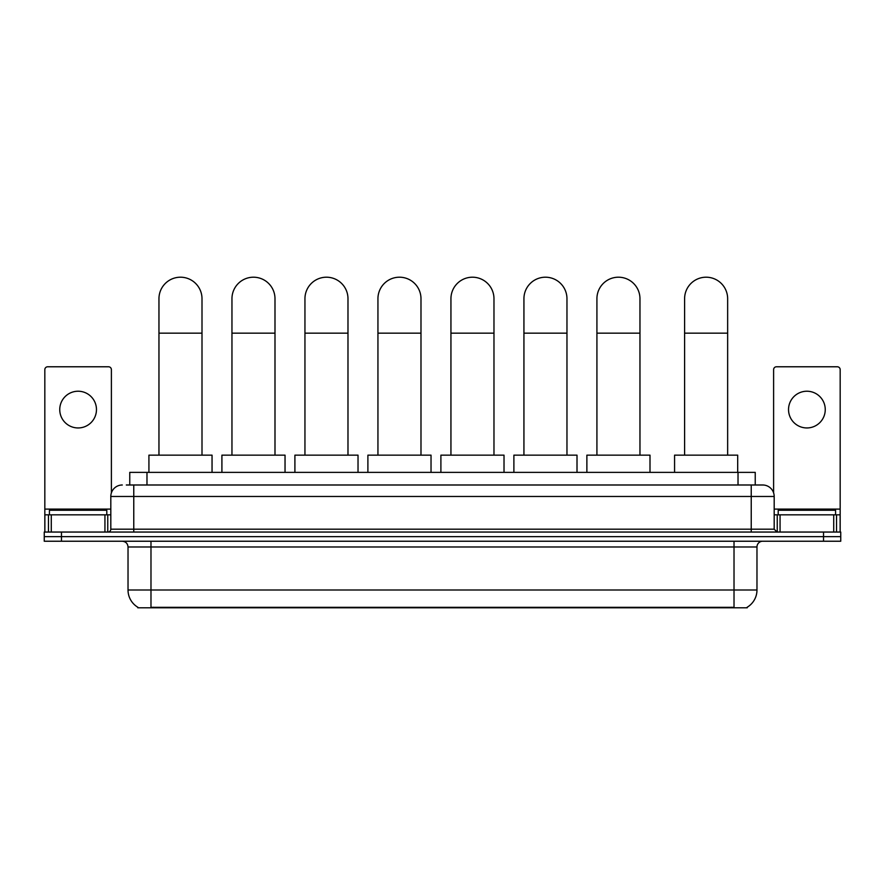 <?xml version="1.0" encoding="UTF-8"?>
<svg xmlns="http://www.w3.org/2000/svg" width="885" height="885" viewBox="0 0 885 885"><rect width="100%" height="100%" fill="white"/><g stroke="black" fill="none" stroke-linecap="round" stroke-linejoin="round"><path stroke-width="1.33" d="M129.763 484.991L129.763 472.369L755.237 472.369L755.237 484.991M747.217 607.232L747.217 607.796L137.783 607.796L137.783 607.232M137.96 607.331A20.09 20.09 0 0 1 128.026 590.007L150.981 590.007L150.981 607.331L734.019 607.331L734.019 590.007L756.974 590.007L756.974 546.974A5.741 5.741 0 0 1 762.704 541.233M128.026 590.007L128.026 546.974C127.694 543.478 125.781 541.576 122.296 541.233M747.04 607.331A20.09 20.09 0 0 0 756.974 590.007M61.463 532.051L840.75 532.051L840.75 536.642L44.25 536.642L44.25 541.233L61.463 541.233L61.463 536.642L44.25 536.642L44.25 532.051L61.463 532.051L61.463 536.642L840.75 536.642L840.75 541.233L61.463 541.233M126.577 484.991L762.704 484.991A11.472 11.472 0 0 1 774.187 496.474L774.187 529.175L777.052 532.051M126.312 484.991L133.768 484.991L133.768 496.474L110.813 496.474L110.813 529.175A2.865 2.865 0 0 1 107.948 532.051M122.296 484.991A11.472 11.472 0 0 0 110.813 496.474M774.187 496.474L751.232 496.474L751.232 484.991L762.704 484.991M106.797 514.838L106.797 510.247L49.416 510.247L49.416 514.838M78.112 391.225A18.364 18.364 0 0 0 59.749 409.589A18.364 18.364 0 0 0 78.112 427.953A18.364 18.364 0 0 0 96.465 409.589A18.364 18.364 0 0 0 78.112 391.225M104.939 532.051L104.939 514.838L51.275 514.838L51.275 532.051M111.388 492.89L111.388 369.653A2.865 2.865 0 0 0 108.523 366.777L47.69 366.777A2.865 2.865 0 0 0 44.825 369.653L44.825 514.838L51.275 514.838M104.939 514.838L110.813 514.838M44.825 532.051L44.825 514.838M835.584 514.838L835.584 510.247L778.203 510.247L778.203 514.838M158.957 455.155L158.957 298.721A21.517 21.517 0 0 1 180.485 277.204A21.517 21.517 0 0 1 202.001 298.721A21.517 21.517 0 0 0 180.485 277.204M202.001 455.155L202.001 298.721M212.046 472.369L212.046 455.155L148.923 455.155L148.923 472.369M231.958 455.155L231.958 298.721A21.517 21.517 0 0 1 253.475 277.204A21.517 21.517 0 0 1 274.992 298.721A21.517 21.517 0 0 0 253.475 277.204M274.992 455.155L274.992 298.721M285.036 472.369L285.036 455.155L221.914 455.155L221.914 472.369M304.949 455.155L304.949 298.721A21.517 21.517 0 0 1 326.465 277.204A21.517 21.517 0 0 1 347.982 298.721A21.517 21.517 0 0 0 326.465 277.204M347.982 455.155L347.982 298.721M358.027 472.369L358.027 455.155L294.904 455.155L294.904 472.369M377.939 455.155L377.939 298.721A21.517 21.517 0 0 1 399.467 277.204A21.517 21.517 0 0 1 420.983 298.721A21.517 21.517 0 0 0 399.467 277.204M420.983 455.155L420.983 298.721M431.028 472.369L431.028 455.155L367.894 455.155L367.894 472.369M450.941 455.155L450.941 298.721A21.517 21.517 0 0 1 472.457 277.204A21.517 21.517 0 0 1 493.974 298.721A21.517 21.517 0 0 0 472.457 277.204M493.974 455.155L493.974 298.721M504.019 472.369L504.019 455.155L440.896 455.155L440.896 472.369M523.931 455.155L523.931 298.721A21.517 21.517 0 0 1 545.448 277.204A21.517 21.517 0 0 1 566.964 298.721A21.517 21.517 0 0 0 545.448 277.204M566.964 455.155L566.964 298.721M577.009 472.369L577.009 455.155L513.886 455.155L513.886 472.369M596.921 455.155L596.921 298.721A21.517 21.517 0 0 1 618.438 277.204A21.517 21.517 0 0 1 639.966 298.721A21.517 21.517 0 0 0 618.438 277.204M639.966 455.155L639.966 298.721M649.999 472.369L649.999 455.155L586.877 455.155L586.877 472.369M684.603 455.155L684.603 298.721A21.517 21.517 0 0 1 706.13 277.204A21.517 21.517 0 0 1 727.647 298.721A21.517 21.517 0 0 0 706.13 277.204M727.647 455.155L727.647 298.721M737.692 472.369L737.692 455.155L674.569 455.155L674.569 472.369M806.888 391.225A18.364 18.364 0 0 0 788.535 409.589A18.364 18.364 0 0 0 806.888 427.953A18.364 18.364 0 0 0 825.251 409.589A18.364 18.364 0 0 0 806.888 391.225M833.725 532.051L833.725 514.838L780.061 514.838L780.061 532.051M833.725 514.838L840.175 514.838L840.175 369.653A2.865 2.865 0 0 0 837.31 366.777L776.477 366.777A2.865 2.865 0 0 0 773.612 369.653L773.612 492.89M774.187 514.838L780.061 514.838M840.175 514.838L840.175 532.051M731.718 607.796L731.718 607.232M153.282 607.796L153.282 607.232M146.976 484.991L146.976 472.369M738.024 484.991L738.024 472.369M734.019 541.233L734.019 546.974L128.026 546.974M756.974 546.974L734.019 546.974L734.019 590.007L150.981 590.007L150.981 541.233M823.537 541.233L823.537 532.051M133.768 532.051L133.768 529.175L774.187 529.175M110.813 529.175L133.768 529.175L133.768 496.474L751.232 496.474L751.232 532.051M110.813 509.096L44.825 509.096M107.76 514.838L107.76 532.051M44.87 514.838L44.87 532.051M48.454 532.051L48.454 514.838M158.957 333.158L202.001 333.158M231.958 333.158L274.992 333.158M304.949 333.158L347.982 333.158M377.939 333.158L420.983 333.158M450.941 333.158L493.974 333.158M523.931 333.158L566.964 333.158M596.921 333.158L639.966 333.158M684.603 333.158L727.647 333.158M840.175 509.096L774.187 509.096M840.13 532.051L840.13 514.838M836.546 514.838L836.546 532.051M777.24 532.051L777.24 514.838"/></g></svg>

